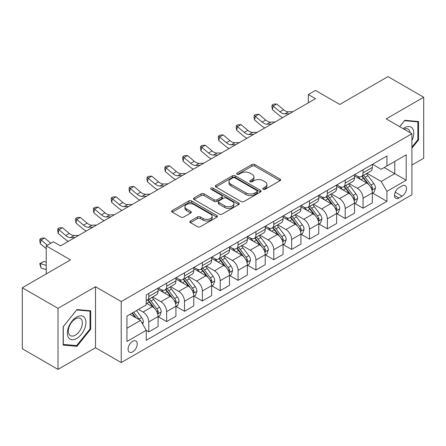 <?xml version="1.0" encoding="UTF-8"?>
<svg xmlns="http://www.w3.org/2000/svg" width="446" height="446" viewBox="0 0 446 446"><rect width="100%" height="100%" fill="white"/><g stroke="black" fill="none" stroke-linecap="round" stroke-linejoin="round"><path stroke-width="0.67" d="M263.179 189.294A1.388 0.803 0 0 0 265.141 189.294L280.043 180.691A1.985 1.143 0 0 0 280.623 179.883A1.985 1.143 0 0 0 280.043 179.075L254.8 164.502A1.985 1.143 0 0 0 251.996 164.502L237.099 173.104A1.388 0.803 0 0 0 236.692 173.667A1.388 0.803 0 0 0 237.099 174.235A1.388 0.803 0 0 0 239.062 174.235L240.991 173.12A6.344 3.663 0 0 1 249.966 173.12L252.068 174.336A6.344 3.663 0 0 1 253.925 176.928A6.344 3.663 0 0 1 252.068 179.515L250.139 180.63A1.388 0.803 0 0 0 249.732 181.199A1.388 0.803 0 0 0 250.139 181.762A1.388 0.803 0 0 0 252.101 181.762L254.03 180.652A6.344 3.663 0 0 1 263.006 180.652L265.108 181.868A6.344 3.663 0 0 1 266.964 184.454A6.344 3.663 0 0 1 265.108 187.047L263.179 188.162A1.388 0.803 0 0 0 262.772 188.725A1.388 0.803 0 0 0 263.179 189.294L263.179 188.162M132.652 351.861A6.467 3.73 120 0 0 136.872 346.168A6.467 3.73 120 0 0 135.879 340.984A6.467 3.73 120 0 0 132.652 341.307A6.467 3.73 120 0 0 128.426 347.005A6.467 3.73 120 0 0 129.418 352.184A6.467 3.73 120 0 0 132.652 351.861M190.442 221.004A1.985 1.143 0 0 0 189.862 221.813A1.985 1.143 0 0 0 190.442 222.626L197.522 226.713A1.985 1.143 0 0 0 200.332 226.713L216.873 217.157A1.985 1.143 0 0 0 217.453 216.349A1.985 1.143 0 0 0 216.873 215.541L191.635 200.968A1.985 1.143 0 0 0 188.831 200.968L172.284 210.523A1.985 1.143 0 0 0 171.704 211.332A1.985 1.143 0 0 0 172.284 212.14L180.842 217.079A1.985 1.143 0 0 0 183.646 217.079L190.726 212.993A1.985 1.143 0 0 0 191.306 212.179A1.985 1.143 0 0 0 190.726 211.371L186.484 208.923A5.302 3.061 0 0 1 184.928 206.76A5.302 3.061 0 0 1 188.206 203.928A5.302 3.061 0 0 1 193.982 204.591L210.601 214.186A5.302 3.061 0 0 1 212.151 216.349A5.302 3.061 0 0 1 208.879 219.181A5.302 3.061 0 0 1 203.097 218.518L200.332 216.918A1.985 1.143 0 0 0 197.522 216.918L190.442 221.004L190.442 222.626M411.914 165.065L423.7 158.258L423.7 97.228L387.987 76.612L339.78 104.448L315.495 90.426L308.353 94.552L315.495 98.672L60.511 245.885L53.369 241.76L46.228 245.885L46.228 273.928M58.013 308.359L58.013 369.388L95.511 347.741L95.511 286.711L58.013 308.359L22.3 287.742L70.513 259.906L46.228 245.885M95.511 286.711L121.223 301.552L411.914 133.722L411.914 194.751L121.223 362.587L121.223 301.552M423.7 97.228L386.203 118.881L411.914 133.722M241.13 201.536A1.985 1.143 0 0 0 243.934 201.536L260.481 191.986A1.985 1.143 0 0 0 261.061 191.172A1.985 1.143 0 0 0 260.481 190.364L235.243 175.796A1.985 1.143 0 0 0 232.438 175.796L215.892 185.346A1.985 1.143 0 0 0 215.312 186.155A1.985 1.143 0 0 0 215.892 186.963L241.13 201.536M211.61 189.595A1.388 0.803 0 0 1 213.021 189.79L213.021 188.14L238.677 202.952A1.985 1.143 0 0 1 239.257 203.761A1.985 1.143 0 0 1 238.677 204.575L222.13 214.125A1.985 1.143 0 0 1 219.326 214.125L194.088 199.552L194.088 197.935A1.985 1.143 0 0 0 193.508 198.743A1.985 1.143 0 0 0 194.088 199.552M194.088 197.935L201.168 193.848A1.985 1.143 0 0 1 203.973 193.848L214.208 199.758A1.985 1.143 0 0 0 217.012 199.758L221.712 197.043A1.985 1.143 0 0 0 222.292 196.234A1.985 1.143 0 0 0 221.712 195.426L211.058 189.271A1.388 0.803 0 0 1 210.651 188.708A1.388 0.803 0 0 1 211.504 187.967A1.388 0.803 0 0 1 213.021 188.14M58.013 369.388L22.3 348.772L22.3 287.742M402.058 185.932L398.914 187.744A6.261 3.618 120 0 0 394.827 193.263A6.261 3.618 120 0 0 395.786 198.28A6.261 3.618 120 0 0 398.914 197.968L402.058 196.156A6.261 3.618 120 0 0 406.15 190.637A6.261 3.618 120 0 0 405.191 185.62A6.261 3.618 120 0 0 402.058 185.932M372.561 164.279L381.202 169.268L386.916 165.968L386.916 155.989L146.221 294.957L146.221 304.936L126.937 316.069L126.937 341.469L146.221 330.335L146.221 340.315L386.916 201.352L386.916 191.373L381.202 181.477L366.997 173.277M386.916 165.968L406.2 154.834L406.2 180.24L386.916 191.373M95.511 347.741L121.223 362.587M308.353 94.552L308.353 102.797M384.201 167.54L394.771 173.639L394.771 161.435L406.2 154.834M381.202 181.477L394.771 173.639L406.2 180.24M126.937 328.278L140.507 320.44L129.937 314.335M146.221 330.419L148.791 331.902L148.791 321.923A8.078 4.666 -120 0 0 143.077 312.027L138.505 309.39M148.791 331.902L158.074 326.544L158.074 316.565A8.078 4.666 -120 0 0 152.365 306.67L146.221 303.124M158.291 316.772L166.648 321.594L166.648 311.615A8.078 4.666 -120 0 0 160.934 301.719L152.727 296.98M166.648 321.594L175.93 316.236L175.93 306.257A8.078 4.666 -120 0 0 170.216 296.361L158.074 289.348M176.148 306.463L184.505 311.286L184.505 301.306A8.078 4.666 -120 0 0 178.79 291.411L170.584 286.672M184.505 311.286L193.787 305.928L193.787 295.949A8.078 4.666 -120 0 0 188.073 286.048L175.93 279.04M194.004 296.155L202.361 300.978L202.361 290.998A8.078 4.666 -120 0 0 196.647 281.103L188.441 276.364M202.361 300.978L211.644 295.614L211.644 285.635A8.078 4.666 -120 0 0 205.929 275.74L193.787 268.732M211.856 285.841L220.213 290.669L220.213 280.69A8.078 4.666 -120 0 0 214.498 270.794L206.297 266.056M220.213 290.669L229.5 285.306L229.5 275.327A8.078 4.666 -120 0 0 223.786 265.431L211.644 258.424M229.712 275.533L238.069 280.361L238.069 270.382A8.078 4.666 -120 0 0 232.355 260.486L224.154 255.748M238.069 280.361L247.357 274.998L247.357 265.019A8.078 4.666 -120 0 0 241.643 255.123L229.5 248.115M247.569 265.225L255.926 270.053L255.926 260.074A8.078 4.666 -120 0 0 250.212 250.173L242.011 245.439M255.926 270.053L265.214 264.69L265.214 254.711A8.078 4.666 -120 0 0 259.5 244.815L247.357 237.802M265.426 254.917L273.783 259.739L273.783 249.76A8.078 4.666 -120 0 0 268.068 239.864L259.862 235.131M273.783 259.739L283.065 254.382L283.065 244.402A8.078 4.666 -120 0 0 277.351 234.507L265.214 227.493M283.282 244.609L291.639 249.431L291.639 239.452A8.078 4.666 -120 0 0 285.925 229.556L277.719 224.817M291.639 249.431L300.922 244.073L300.922 234.094A8.078 4.666 -120 0 0 295.207 224.199L283.065 217.185M301.139 234.301L309.496 239.123L309.496 229.144A8.078 4.666 -120 0 0 303.782 219.248L295.575 214.509M309.496 239.123L318.778 233.765L318.778 223.786A8.078 4.666 -120 0 0 313.064 213.885L300.922 206.877M318.99 223.992L327.347 228.815L327.347 218.835A8.078 4.666 -120 0 0 321.638 208.94L313.432 204.201M327.347 228.815L336.635 223.452L336.635 213.472A8.078 4.666 -120 0 0 330.921 203.577L318.778 196.569M336.847 213.679L345.204 218.507L345.204 208.527A8.078 4.666 -120 0 0 339.49 198.632L331.289 193.893M345.204 218.507L354.492 213.143L354.492 203.164A8.078 4.666 -120 0 0 348.778 193.269L336.635 186.261M354.704 203.37L363.061 208.198L363.061 198.219A8.078 4.666 -120 0 0 357.346 188.318L349.146 183.585M363.061 208.198L372.349 202.835L372.349 192.856A8.078 4.666 -120 0 0 366.634 182.96L354.492 175.953M354.704 174.587L357.346 176.114A8.078 4.666 -120 0 0 361.388 176.516A8.078 4.666 -120 0 0 363.061 172.814L363.061 169.764M336.847 184.9L339.49 186.422A8.078 4.666 -120 0 0 343.532 186.824A8.078 4.666 -120 0 0 345.204 183.122L345.204 180.072M318.99 195.209L321.638 196.731A8.078 4.666 -120 0 0 325.675 197.132A8.078 4.666 -120 0 0 327.347 193.436L327.347 190.381M301.139 205.517L303.782 207.044A8.078 4.666 -120 0 0 307.818 207.44A8.078 4.666 -120 0 0 309.496 203.744L309.496 200.689M283.282 215.825L285.925 217.353A8.078 4.666 -120 0 0 289.967 217.748A8.078 4.666 -120 0 0 291.639 214.052L291.639 211.003M265.426 226.133L268.068 227.661A8.078 4.666 -120 0 0 272.11 228.062A8.078 4.666 -120 0 0 273.783 224.36L273.783 221.311M247.569 236.441L250.212 237.969A8.078 4.666 -120 0 0 254.253 238.37A8.078 4.666 -120 0 0 255.926 234.668L255.926 231.619M229.712 246.75L232.355 248.277A8.078 4.666 -120 0 0 236.397 248.678A8.078 4.666 -120 0 0 238.069 244.977L238.069 241.927M211.856 257.063L214.498 258.585A8.078 4.666 -120 0 0 218.54 258.987A8.078 4.666 -120 0 0 220.213 255.285L220.213 252.235M194.004 267.371L196.647 268.893A8.078 4.666 -120 0 0 200.683 269.295A8.078 4.666 -120 0 0 202.361 265.599L202.361 262.543M176.148 277.68L178.79 279.207A8.078 4.666 -120 0 0 182.827 279.603A8.078 4.666 -120 0 0 184.505 275.907L184.505 272.852M158.291 287.988L160.934 289.515A8.078 4.666 -120 0 0 164.975 289.911A8.078 4.666 -120 0 0 166.648 286.215L166.648 283.165M372.561 193.062L386.916 201.352M361.388 176.516L370.671 171.153A8.078 4.666 -120 0 0 372.349 167.456L372.349 164.401M343.532 186.824L352.819 181.461A8.078 4.666 -120 0 0 354.492 177.764L354.492 174.715M325.675 197.132L334.963 191.774A8.078 4.666 -120 0 0 336.635 188.073L336.635 185.023M307.818 207.44L317.106 202.083A8.078 4.666 -120 0 0 318.778 198.381L318.778 195.331M289.967 217.748L299.249 212.391A8.078 4.666 -120 0 0 300.922 208.689L300.922 205.639M272.11 228.062L281.393 222.699A8.078 4.666 -120 0 0 283.065 218.997L283.065 215.948M254.253 238.37L263.536 233.007A8.078 4.666 -120 0 0 265.214 229.311L265.214 226.256M236.397 248.678L245.679 243.315A8.078 4.666 -120 0 0 247.357 239.619L247.357 236.564M218.54 258.987L227.828 253.623A8.078 4.666 -120 0 0 229.5 249.927L229.5 246.878M200.683 269.295L209.971 263.937A8.078 4.666 -120 0 0 211.644 260.235L211.644 257.186M182.827 279.603L192.115 274.245A8.078 4.666 -120 0 0 193.787 270.544L193.787 267.494M164.975 289.911L174.258 284.554A8.078 4.666 -120 0 0 175.93 280.852L175.93 277.802M146.221 300.548A8.078 4.666 -120 0 0 147.119 300.225L156.401 294.862A8.078 4.666 -120 0 0 158.074 291.166L158.074 288.11M147.119 300.225A8.078 4.666 -120 0 0 148.791 296.523L148.791 293.474M140.507 320.44L146.221 330.335M411.914 148.167L418.56 139.905L418.56 121.524L404.773 120.292L399.661 126.647M63.154 345.092L76.941 346.325L90.722 329.176L90.722 310.795L76.941 309.569L63.154 326.712L63.154 345.092M417.841 139.492L418.56 139.905M90.008 328.763L90.722 329.176M75.48 345.483L76.941 346.325M263.737 189.489L265.108 188.697A6.344 3.663 0 0 0 266.964 186.105L266.964 184.454M253.925 176.928L253.925 178.578A6.344 3.663 0 0 1 252.068 181.165L250.697 181.962M280.016 180.708L254.8 166.152A1.985 1.143 0 0 0 251.996 166.152L237.657 174.431M260.453 191.997L235.243 177.441A1.985 1.143 0 0 0 232.438 177.441L215.92 186.98M256.974 191.741A1.388 0.803 0 0 0 257.381 191.172A1.388 0.803 0 0 0 256.974 190.609L234.825 177.82A1.388 0.803 0 0 0 232.857 177.82L230.827 178.991A6.344 3.663 0 0 0 228.965 181.583A6.344 3.663 0 0 0 230.827 184.17L245.969 192.917A6.344 3.663 0 0 0 254.945 192.917L256.974 191.741L256.974 193.391A1.388 0.803 0 0 0 257.381 192.823L257.381 191.172M228.965 181.583L228.965 183.234A6.344 3.663 0 0 0 230.827 185.82L230.827 184.17M256.974 193.391L254.945 194.562A6.344 3.663 0 0 1 245.969 194.562L230.827 185.82M194.116 199.568L201.168 195.493L201.168 193.848M222.292 196.234L222.292 197.885A1.985 1.143 0 0 1 221.712 198.693L217.012 201.402A1.985 1.143 0 0 1 214.208 201.402L203.973 195.493A1.985 1.143 0 0 0 201.168 195.493M213.021 189.79L238.649 204.586M224.834 205.89A5.302 3.061 0 0 0 230.61 206.554A5.302 3.061 0 0 0 233.888 203.722A5.302 3.061 0 0 0 232.333 201.559L226.479 198.175A1.985 1.143 0 0 0 223.675 198.175L218.98 200.89A1.985 1.143 0 0 0 218.395 201.698A1.985 1.143 0 0 0 218.98 202.506L224.834 205.89L224.834 207.535A5.302 3.061 0 0 0 230.61 208.198A5.302 3.061 0 0 0 233.888 205.372L233.888 203.722M218.395 201.698L218.395 203.348A1.985 1.143 0 0 0 218.98 204.156L218.98 202.506M224.834 207.535L218.98 204.156M212.151 216.349L212.151 217.999A5.302 3.061 0 0 1 208.879 220.831A5.302 3.061 0 0 1 203.097 220.168L200.332 218.568A1.985 1.143 0 0 0 197.522 218.568L190.47 222.638M184.928 206.76L184.928 208.405A5.302 3.061 0 0 0 186.484 210.573L186.484 208.923M190.698 213.004L186.484 210.573M216.851 217.174L191.635 202.618A1.985 1.143 0 0 0 188.831 202.618L172.312 212.157M372.349 193.185L374.06 192.198L375.487 188.073A5.352 3.089 -120 0 0 373.781 183.512L367.944 175.724A15.454 8.92 -120 0 0 366.255 173.706M360.452 179.392A15.454 8.92 -120 0 0 357.291 176.081M371.858 189.907L372.482 189.238L372.6 188.301A5.352 3.089 -120 0 0 371.066 185.079L365.229 177.291A15.454 8.92 -120 0 0 363.546 175.272M362.107 176.103A12.828 7.404 60 0 1 364.209 178.495L369.149 185.09M361.829 176.259A15.454 8.92 60 0 1 363.518 178.277L367.398 183.462M289.382 113.747L284.882 113.869A10.102 5.831 60 0 1 279.982 111.779L273.169 106.053L272.378 109.616L279.185 115.341A15.153 8.747 -120 0 0 282.697 117.605M292.955 111.684L288.45 111.812A10.102 5.831 60 0 1 283.55 109.716L276.743 103.996L273.169 106.053L272.194 104.983L273.621 104.158L276.743 103.996M272.378 109.616L271.876 106.41L272.194 104.983M354.492 203.493L356.203 202.506L357.631 198.381A5.352 3.089 -120 0 0 355.925 193.826L350.088 186.032A15.454 8.92 -120 0 0 348.404 184.014M342.595 189.701A15.454 8.92 -120 0 0 339.434 186.389M354.001 200.215L354.626 199.546L354.743 198.609A5.352 3.089 -120 0 0 353.21 195.393L347.373 187.599A15.454 8.92 -120 0 0 345.689 185.581M344.251 186.411A12.828 7.404 60 0 1 346.352 188.803L351.292 195.398M343.972 186.567A15.454 8.92 60 0 1 345.661 188.591L349.541 193.77M336.635 213.807L338.347 212.814L339.774 208.689A5.352 3.089 -120 0 0 338.068 204.134L332.231 196.34A15.454 8.92 -120 0 0 330.547 194.322M324.738 200.009A15.454 8.92 -120 0 0 321.577 196.697M336.145 210.523L336.769 209.854L336.886 208.918A5.352 3.089 -120 0 0 335.353 205.701L329.516 197.907A15.454 8.92 -120 0 0 327.832 195.889M326.394 196.719A12.828 7.404 60 0 1 328.501 199.111L333.441 205.706M326.115 196.876A15.454 8.92 60 0 1 327.804 198.899L331.685 204.078M318.778 224.115L320.496 223.123L321.923 219.003A5.352 3.089 -120 0 0 320.211 214.442L314.374 206.649A15.454 8.92 -120 0 0 312.691 204.63M306.887 210.317A15.454 8.92 -120 0 0 303.72 207.005M318.293 220.837L318.912 220.162L319.029 219.226A5.352 3.089 -120 0 0 317.496 216.009L311.659 208.215A15.454 8.92 -120 0 0 309.976 206.197M308.537 207.028A12.828 7.404 60 0 1 310.645 209.419L315.584 216.015M308.264 207.189A15.454 8.92 60 0 1 309.948 209.207L313.828 214.387M271.525 124.055L267.026 124.183A10.102 5.831 60 0 1 262.125 122.087L255.318 116.361L254.521 119.924L261.328 125.649A15.153 8.747 -120 0 0 264.84 127.918M275.098 121.992L270.599 122.12A10.102 5.831 60 0 1 265.693 120.024L258.886 114.304L255.318 116.361L254.337 115.291L255.77 114.466L258.886 114.304M254.521 119.924L254.019 116.718L254.337 115.291M253.674 134.363L249.169 134.491A10.102 5.831 60 0 1 244.269 132.395L237.462 126.675L236.664 130.238L243.477 135.958A15.153 8.747 -120 0 0 246.989 138.227M257.242 132.306L252.743 132.429A10.102 5.831 60 0 1 247.842 130.332L241.03 124.612L237.462 126.675L236.48 125.599L237.913 124.774L241.03 124.612M236.664 130.238L236.168 127.026L236.48 125.599M235.817 144.677L231.312 144.799A10.102 5.831 60 0 1 226.412 142.703L219.605 136.983L218.813 140.546L225.62 146.266A15.153 8.747 -120 0 0 229.132 148.535M239.385 142.614L234.886 142.737A10.102 5.831 60 0 1 229.985 140.641L223.178 134.921L219.605 136.983L218.629 135.913L220.056 135.088L223.178 134.921M218.813 140.546L218.311 137.335L218.629 135.913M300.922 234.423L302.639 233.431L304.066 229.311A5.352 3.089 -120 0 0 302.355 224.751L296.518 216.957A15.454 8.92 -120 0 0 294.834 214.939M289.03 220.625A15.454 8.92 -120 0 0 285.864 217.319M300.437 231.145L301.056 230.47L301.173 229.539A5.352 3.089 -120 0 0 299.645 226.317L293.808 218.523A15.454 8.92 -120 0 0 292.119 216.505M290.68 217.336A12.828 7.404 60 0 1 292.788 219.733L297.727 226.323M290.407 217.497A15.454 8.92 60 0 1 292.091 219.516L295.971 224.695M217.96 154.985L213.456 155.108A10.102 5.831 60 0 1 208.555 153.011L201.748 147.291L200.956 150.854L207.764 156.574A15.153 8.747 -120 0 0 211.276 158.843M221.534 152.922L217.029 153.045A10.102 5.831 60 0 1 212.129 150.954L205.322 145.229L201.748 147.291L200.772 146.221L202.2 145.396L205.322 145.229M200.956 150.854L200.455 147.643L200.772 146.221M411.914 140.652A13.129 7.582 120 0 0 412.528 128.504A13.129 7.582 120 0 0 403.156 128.665M410.158 132.707A9.94 5.742 120 0 0 409.272 130.182A9.94 5.742 120 0 0 408.157 129.145A9.94 5.742 120 0 0 404.07 129.195M404.461 120.682L417.841 121.892L417.841 139.698L411.914 147.074M416.96 121.379L417.841 121.892M399.688 126.664L404.489 120.699M76.651 317.061A13.129 7.582 120 0 0 67.368 333.14A13.129 7.582 120 0 0 76.651 338.503A13.129 7.582 120 0 0 85.939 322.419A13.129 7.582 120 0 0 76.651 317.061M75.352 318.912A9.94 5.742 120 0 0 68.857 327.671A9.94 5.742 120 0 0 70.379 335.637A9.94 5.742 120 0 0 75.352 335.147A9.94 5.742 120 0 0 81.847 326.383A9.94 5.742 120 0 0 80.325 318.422A9.94 5.742 120 0 0 75.352 318.912M90.008 328.975L76.651 345.589L63.299 344.396L63.299 326.589L76.651 309.97L90.008 311.163L90.008 328.975M89.122 310.656L90.008 311.163M283.065 244.731L284.782 243.745L286.209 239.619A5.352 3.089 -120 0 0 284.503 235.059L278.666 227.27A15.454 8.92 -120 0 0 276.977 225.247M271.174 230.939A15.454 8.92 -120 0 0 268.007 227.627M282.58 241.453L283.204 240.779L283.322 239.848A5.352 3.089 -120 0 0 281.788 236.625L275.951 228.837A15.454 8.92 -120 0 0 274.262 226.813M272.824 227.644A12.828 7.404 60 0 1 274.931 230.041L279.871 236.631M272.551 227.806A15.454 8.92 60 0 1 274.234 229.824L278.114 235.003M265.214 255.04L266.925 254.053L268.353 249.927A5.352 3.089 -120 0 0 266.647 245.367L260.81 237.579A15.454 8.92 -120 0 0 259.12 235.555M253.317 241.247A15.454 8.92 -120 0 0 250.156 237.935M264.723 251.761L265.348 251.087L265.465 250.156A5.352 3.089 -120 0 0 263.932 246.933L258.095 239.145A15.454 8.92 -120 0 0 256.405 237.127M254.973 237.952A12.828 7.404 60 0 1 257.074 240.349L262.014 246.945M254.694 238.114A15.454 8.92 60 0 1 256.378 240.132L260.258 245.311M247.357 265.348L249.069 264.361L250.496 260.235A5.352 3.089 -120 0 0 248.79 255.675L242.953 247.887A15.454 8.92 -120 0 0 241.264 245.869M235.46 251.555A15.454 8.92 -120 0 0 232.299 248.244M246.867 262.07L247.491 261.401L247.608 260.464A5.352 3.089 -120 0 0 246.075 257.242L240.238 249.453A15.454 8.92 -120 0 0 238.554 247.435M237.116 248.266A12.828 7.404 60 0 1 239.218 250.658L244.157 257.253M236.837 248.422A15.454 8.92 60 0 1 238.526 250.44L242.407 255.625M229.5 275.656L231.212 274.669L232.639 270.544A5.352 3.089 -120 0 0 230.933 265.989L225.096 258.195A15.454 8.92 -120 0 0 223.413 256.177M217.603 261.863A15.454 8.92 -120 0 0 214.442 258.552M229.01 272.378L229.634 271.709L229.751 270.772A5.352 3.089 -120 0 0 228.218 267.555L222.381 259.762A15.454 8.92 -120 0 0 220.698 257.743M219.259 258.574A12.828 7.404 60 0 1 221.367 260.966L226.3 267.561M218.98 258.73A15.454 8.92 60 0 1 220.67 260.754L224.55 265.933M211.644 285.97L213.355 284.977L214.788 280.852A5.352 3.089 -120 0 0 213.076 276.297L207.239 268.503A15.454 8.92 -120 0 0 205.556 266.485M199.752 272.171A15.454 8.92 -120 0 0 196.586 268.86M211.153 282.686L211.778 282.017L211.895 281.08A5.352 3.089 -120 0 0 210.361 277.864L204.524 270.07A15.454 8.92 -120 0 0 202.841 268.052M201.402 268.882A12.828 7.404 60 0 1 203.51 271.274L208.449 277.869M201.124 269.038A15.454 8.92 60 0 1 202.813 271.062L206.693 276.241M200.103 165.293L195.604 165.416A10.102 5.831 60 0 1 190.698 163.32L183.891 157.6L183.1 161.162L189.907 166.882A15.153 8.747 -120 0 0 193.419 169.151M203.677 163.23L199.172 163.353A10.102 5.831 60 0 1 194.272 161.262L187.465 155.537L183.891 157.6L182.916 156.529L184.343 155.704L187.465 155.537M183.1 161.162L182.598 157.951L182.916 156.529M182.247 175.601L177.748 175.724A10.102 5.831 60 0 1 172.847 173.633L166.035 167.908L165.243 171.47L172.05 177.196A15.153 8.747 -120 0 0 175.562 179.459M185.82 173.539L181.316 173.661A10.102 5.831 60 0 1 176.415 171.571L169.608 165.845L166.035 167.908L165.059 166.837L166.486 166.012L169.608 165.845M165.243 171.47L164.741 168.265L165.059 166.837M164.39 185.91L159.891 186.032A10.102 5.831 60 0 1 154.991 183.942L148.184 178.216L147.386 181.778L154.193 187.504A15.153 8.747 -120 0 0 157.706 189.767M167.964 183.847L163.459 183.975A10.102 5.831 60 0 1 158.559 181.879L151.751 176.159L148.184 178.216L147.202 177.146L148.63 176.321L151.751 176.159M147.386 181.778L146.885 178.573L147.202 177.146M146.539 196.218L142.034 196.346A10.102 5.831 60 0 1 137.134 194.25L130.327 188.53L129.53 192.092L136.342 197.812A15.153 8.747 -120 0 0 139.849 200.081M150.107 194.161L145.608 194.283A10.102 5.831 60 0 1 140.702 192.187L133.895 186.467L130.327 188.53L129.346 187.454L130.778 186.629L133.895 186.467M129.53 192.092L129.028 188.881L129.346 187.454M128.682 206.526L124.178 206.654A10.102 5.831 60 0 1 119.277 204.558L112.47 198.838L111.678 202.4L118.485 208.12A15.153 8.747 -120 0 0 121.998 210.389M132.25 204.469L127.751 204.591A10.102 5.831 60 0 1 122.851 202.495L116.038 196.775L112.47 198.838L111.494 197.762L112.922 196.942L116.038 196.775M111.678 202.4L111.177 199.189L111.494 197.762M193.787 296.278L195.504 295.285L196.931 291.166A5.352 3.089 -120 0 0 195.22 286.605L189.383 278.811A15.454 8.92 -120 0 0 187.699 276.793M181.896 282.48A15.454 8.92 -120 0 0 178.729 279.168M193.302 293L193.921 292.325L194.038 291.389A5.352 3.089 -120 0 0 192.505 288.172L186.673 280.378A15.454 8.92 -120 0 0 184.984 278.36M183.546 279.19A12.828 7.404 60 0 1 185.653 281.582L190.593 288.177M183.273 279.352A15.454 8.92 60 0 1 184.956 281.37L188.836 286.549M110.825 216.84L106.321 216.962A10.102 5.831 60 0 1 101.42 214.866L94.613 209.146L93.822 212.709L100.629 218.429A15.153 8.747 -120 0 0 104.141 220.698M114.393 214.777L109.894 214.9A10.102 5.831 60 0 1 104.994 212.803L98.187 207.083L94.613 209.146L93.638 208.076L95.065 207.251L98.187 207.083M93.822 212.709L93.32 209.497L93.638 208.076M175.93 306.586L177.647 305.594L179.075 301.474A5.352 3.089 -120 0 0 177.363 296.913L171.532 289.12A15.454 8.92 -120 0 0 169.842 287.101M164.039 292.793A15.454 8.92 -120 0 0 160.872 289.482M175.445 303.308L176.064 302.633L176.181 301.702A5.352 3.089 -120 0 0 174.654 298.48L168.817 290.692A15.454 8.92 -120 0 0 167.127 288.668M165.689 289.499A12.828 7.404 60 0 1 167.796 291.896L172.736 298.486M165.416 289.66A15.454 8.92 60 0 1 167.099 291.678L170.98 296.858M92.969 227.148L88.47 227.27A10.102 5.831 60 0 1 83.564 225.174L76.757 219.454L75.965 223.017L82.772 228.737A15.153 8.747 -120 0 0 86.284 231.006M96.542 225.085L92.038 225.208A10.102 5.831 60 0 1 87.137 223.117L80.33 217.392L76.757 219.454L75.781 218.384L77.208 217.559L80.33 217.392M75.965 223.017L75.463 219.806L75.781 218.384M158.074 316.894L159.791 315.907L161.218 311.782A5.352 3.089 -120 0 0 159.512 307.222L153.675 299.433A15.454 8.92 -120 0 0 151.986 297.41M157.589 313.616L158.213 312.941L158.33 312.01A5.352 3.089 -120 0 0 156.797 308.788L150.96 301A15.454 8.92 -120 0 0 149.271 298.976M147.832 299.807A12.828 7.404 60 0 1 149.94 302.204L154.879 308.794M147.559 299.968A15.454 8.92 60 0 1 149.243 301.987L153.123 307.166M75.112 237.456L70.613 237.579A10.102 5.831 60 0 1 65.713 235.488L58.9 229.762L58.108 233.325L64.915 239.05A15.153 8.747 -120 0 0 68.428 241.314M78.686 235.393L74.181 235.516A10.102 5.831 60 0 1 69.281 233.425L62.473 227.7L58.9 229.762L57.924 228.692L59.351 227.867L62.473 227.7M58.108 233.325L57.606 230.114L57.924 228.692M142.648 324.153L143.361 322.09A5.352 3.089 -120 0 0 141.655 317.53L136.448 310.578M139.425 319.815A5.352 3.089 -120 0 0 138.94 319.096L133.733 312.144M132.39 312.919L136.13 317.914M132.016 313.137L135.194 317.374M46.228 269.613L41.043 267.985L39.75 263.664L43.825 261.445L46.228 262.198M43.825 261.445L40.252 263.508L46.228 265.381M39.75 263.664L40.252 263.508L41.043 267.985M50.827 243.232L44.617 238.008L41.043 240.071L40.252 243.633L46.228 248.656M47.254 245.289L40.068 239L41.495 238.175L44.617 238.008M40.252 243.633L39.75 240.427L40.068 239M60.829 245.701L60.221 245.718M143.077 312.027L152.365 306.67M160.934 301.719L170.216 296.361M178.79 291.411L188.073 286.048M196.647 281.103L205.929 275.74M214.498 270.794L223.786 265.431M232.355 260.486L241.643 255.123M250.212 250.173L259.5 244.815M268.068 239.864L277.351 234.507M285.925 229.556L295.207 224.199M303.782 219.248L313.064 213.885M321.638 208.94L330.921 203.577M339.49 198.632L348.778 193.269M357.346 188.318L366.634 182.96M363.061 172.814L372.349 167.456M363.061 198.219L372.349 192.856M345.204 208.527L354.492 203.164M345.204 183.122L354.492 177.764M327.347 218.835L336.635 213.472M327.347 193.436L336.635 188.073M309.496 229.144L318.778 223.786M309.496 203.744L318.778 198.381M291.639 239.452L300.922 234.094M291.639 214.052L300.922 208.689M273.783 249.76L283.065 244.402M273.783 224.36L283.065 218.997M255.926 260.074L265.214 254.711M255.926 234.668L265.214 229.311M238.069 270.382L247.357 265.019M238.069 244.977L247.357 239.619M220.213 280.69L229.5 275.327M220.213 255.285L229.5 249.927M202.361 290.998L211.644 285.635M202.361 265.599L211.644 260.235M184.505 301.306L193.787 295.949M184.505 275.907L193.787 270.544M166.648 311.615L175.93 306.257M166.648 286.215L175.93 280.852M148.791 321.923L158.074 316.565M148.791 296.523L158.074 291.166M395.206 192.204L402.058 196.156M394.487 195.415L398.914 197.968M265.108 188.697L265.108 187.047M250.139 181.762L250.139 180.63M252.068 181.165L252.068 179.515M237.099 174.235L237.099 173.104M251.996 166.152L251.996 164.502M254.8 166.152L254.8 164.502M280.043 180.691L280.043 179.075M215.892 186.963L215.892 185.346M232.438 177.441L232.438 175.796M235.243 177.441L235.243 175.796M260.481 191.986L260.481 190.364M245.969 194.562L245.969 192.917M254.945 194.562L254.945 192.917M203.973 195.493L203.973 193.848M214.208 201.402L214.208 199.758M217.012 201.402L217.012 199.758M221.712 198.693L221.712 197.043M238.677 204.575L238.677 202.952M197.522 218.568L197.522 216.918M200.332 218.568L200.332 216.918M203.097 220.168L203.097 218.518M190.726 212.993L190.726 211.371M172.284 212.14L172.284 210.523M188.831 202.618L188.831 200.968M191.635 202.618L191.635 200.968M216.873 217.157L216.873 215.541M371.947 190.202L375.454 188.179M365.229 177.291L367.944 175.724M361.02 179.721L363.518 178.277M371.066 185.079L373.781 183.512M370.643 187.169L372.6 188.301M284.882 113.869L288.45 111.812M279.982 111.779L283.55 109.716M354.091 200.51L357.597 198.487M347.373 187.599L350.088 186.032M343.164 190.029L345.661 188.591M353.21 195.393L355.925 193.826M352.786 197.483L354.743 198.609M336.234 210.819L339.74 208.795M329.516 197.907L332.231 196.34M325.307 200.338L327.804 198.899M335.353 205.701L338.068 204.134M334.929 207.791L336.886 208.918M318.377 221.127L321.884 219.103M311.659 208.215L314.374 206.649M307.456 210.646L309.948 209.207M317.496 216.009L320.211 214.442M317.073 218.1L319.029 219.226M267.026 124.183L270.599 122.12M262.125 122.087L265.693 120.024M249.169 134.491L252.743 132.429M244.269 132.395L247.842 130.332M231.312 144.799L234.886 142.737M226.412 142.703L229.985 140.641M300.526 231.435L304.033 229.411M293.808 218.523L296.518 216.957M289.599 220.954L292.091 219.516M299.645 226.317L302.355 224.751M299.216 228.408L301.173 229.539M213.456 155.108L217.029 153.045M208.555 153.011L212.129 150.954M282.669 241.749L286.176 239.719M275.951 228.837L278.666 227.27M271.742 231.262L274.234 229.824M281.788 236.625L284.503 235.059M281.365 238.716L283.322 239.848M264.812 252.057L268.319 250.033M258.095 239.145L260.81 237.579M253.885 241.576L256.378 240.132M263.932 246.933L266.647 245.367M263.508 249.024L265.465 250.156M246.956 262.365L250.462 260.341M240.238 249.453L242.953 247.887M236.029 251.884L238.526 250.44M246.075 257.242L248.79 255.675M245.651 259.332L247.608 260.464M229.099 272.673L232.606 270.65M222.381 259.762L225.096 258.195M218.172 262.192L220.67 260.754M228.218 267.555L230.933 265.989M227.794 269.646L229.751 270.772M211.242 282.981L214.749 280.958M204.524 270.07L207.239 268.503M200.315 272.5L202.813 271.062M210.361 277.864L213.076 276.297M209.938 279.954L211.895 281.08M195.604 165.416L199.172 163.353M190.698 163.32L194.272 161.262M177.748 175.724L181.316 173.661M172.847 173.633L176.415 171.571M159.891 186.032L163.459 183.975M154.991 183.942L158.559 181.879M142.034 196.346L145.608 194.283M137.134 194.25L140.702 192.187M124.178 206.654L127.751 204.591M119.277 204.558L122.851 202.495M193.386 293.29L196.892 291.266M186.673 280.378L189.383 278.811M182.464 282.809L184.956 281.37M192.505 288.172L195.22 286.605M192.081 290.262L194.038 291.389M106.321 216.962L109.894 214.9M101.42 214.866L104.994 212.803M175.534 303.598L179.041 301.574M168.817 290.692L171.532 289.12M164.607 293.117L167.099 291.678M174.654 298.48L177.363 296.913M174.23 300.571L176.181 301.702M88.47 227.27L92.038 225.208M83.564 225.174L87.137 223.117M157.678 313.912L161.184 311.882M150.96 301L153.675 299.433M146.751 303.431L149.243 301.987M156.797 308.788L159.512 307.222M156.373 310.879L158.33 312.01M70.613 237.579L74.181 235.516M65.713 235.488L69.281 233.425M141.967 322.976L143.328 322.196M138.94 319.096L141.655 317.53"/></g></svg>
